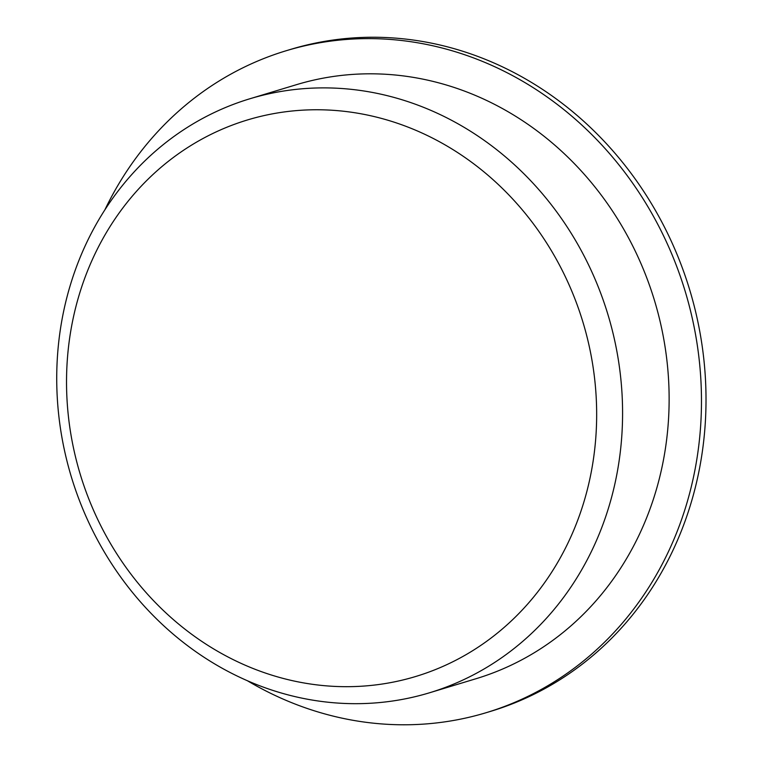 <?xml version="1.0" encoding="UTF-8"?>
<svg xmlns="http://www.w3.org/2000/svg" width="762" height="762" viewBox="0 0 762 762"><rect width="100%" height="100%" fill="white"/><g stroke="black" fill="none" stroke-linecap="round" stroke-linejoin="round"><path stroke-width="1.14" d="M76.914 302.8A290.703 262.604 73.2 0 1 522.57 210.188A290.703 262.604 73.2 0 1 395.354 681.676A290.703 262.604 73.2 0 1 76.914 302.8M104.908 209.788A345.757 312.334 73.2 0 1 286.102 50.759L290.655 49.387A345.757 312.334 73.2 0 1 689.715 289.903A345.757 312.334 73.2 0 1 490.871 711.279L486.318 712.651A345.757 312.334 73.2 0 1 247.355 680.714M286.102 50.759A345.757 312.334 73.2 0 1 685.171 291.274A345.757 312.334 73.2 0 1 486.318 712.651M249.812 98.784L296.37 84.706A310.296 280.302 73.2 0 1 654.501 300.552A310.296 280.302 73.2 0 1 476.05 678.713L429.492 692.791A310.296 280.302 73.2 0 1 143.875 605.704A310.296 280.302 73.2 0 1 67.799 293.942A310.296 280.302 73.2 0 1 249.812 98.784A310.296 280.302 73.2 0 1 607.952 314.63A310.296 280.302 73.2 0 1 429.492 692.791"/></g></svg>
